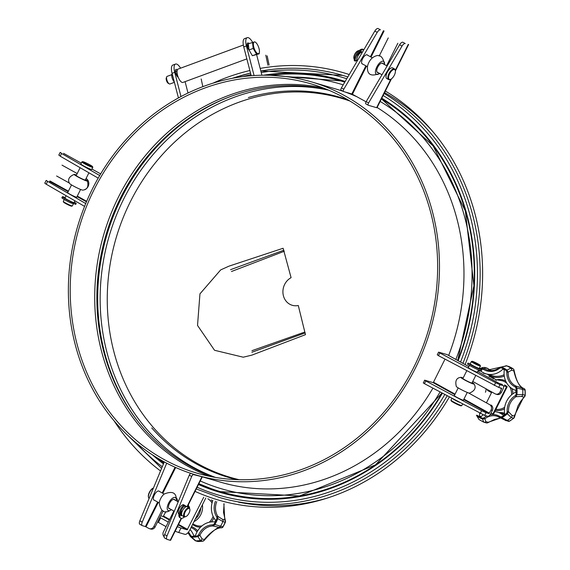 <?xml version="1.0" encoding="UTF-8"?>
<svg xmlns="http://www.w3.org/2000/svg" width="570" height="570" viewBox="0 0 570 570"><rect width="100%" height="100%" fill="white"/><g stroke="black" fill="none" stroke-linecap="round" stroke-linejoin="round"><path stroke-width="0.85" d="M303.169 468.903A202.827 181.994 106.3 0 1 196.992 473.164A202.827 181.994 106.3 0 1 79.251 227.409A202.827 181.994 106.3 0 1 310.857 83.811A202.827 181.994 106.3 0 1 437.596 271.12A202.827 181.994 106.3 0 1 303.169 468.903M303.66 470.813A204.858 183.811 106.3 0 1 196.422 475.109A204.858 183.811 106.3 0 1 77.499 226.896A204.858 183.811 106.3 0 1 311.427 81.866A204.858 183.811 106.3 0 1 439.434 271.049A204.858 183.811 106.3 0 1 303.66 470.813M254.07 75.546L246.411 45.935A10.139 3.726 -110.2 0 1 247.202 37.67A10.139 3.726 -110.2 0 1 252.531 42.237M251.213 75.753L243.753 46.911A10.139 3.726 -110.2 0 1 244.544 38.646L247.202 37.67M180.583 68.172A10.139 3.726 69.8 0 0 175.517 64.075A10.139 3.726 69.8 0 0 174.726 72.333L180.989 96.558M175.517 64.075L172.86 65.051A10.139 3.726 69.8 0 0 172.069 73.309L178.439 97.933M175.389 70.837L176.28 71.1M249.254 50.374A4.311 1.582 -110.2 0 1 247.245 46.07A4.311 1.582 -110.2 0 1 247.686 42.999A4.311 1.582 -110.2 0 1 248.128 42.992L249.432 43.377M261.929 75.233L256.628 54.734M185.079 81.645L188.014 93.003M178.282 77.377A4.311 1.582 69.8 0 1 175.738 73.167A4.311 1.582 69.8 0 1 176.002 69.398A4.311 1.582 69.8 0 1 176.451 69.398L177.398 69.675M247.074 44.439L248.456 44.845M368.591 102.949L366.189 101.617L399.62 44.781A4.054 1.753 119 0 1 402.84 42.223L405.242 43.555A4.054 1.753 119 0 0 402.014 46.106L368.591 102.949A2.031 0.876 119 0 0 368.32 105.251A2.031 0.876 119 0 0 368.398 105.286L376.628 107.694L390.863 79.216M366.09 101.802L351.833 93.965L343.603 91.556A2.031 0.876 -61 0 1 343.518 91.528A2.031 0.876 -61 0 1 343.796 89.219L377.219 32.383A4.054 1.753 -61 0 1 380.439 29.825L378.045 28.5A4.054 1.753 -61 0 0 374.818 31.051L341.394 87.894L343.796 89.219M366.189 101.617A2.031 0.876 119 0 0 365.919 103.925A2.031 0.876 119 0 0 365.997 103.954L368.249 105.201M388.255 37.926L379.178 56.088M397.853 43.242L386.617 65.721M380.026 73.665A6.085 5.458 106.3 0 1 379.164 73.73M362.762 64.104A5.194 2.252 -61 0 1 362.271 63.975A5.194 2.252 -61 0 1 362.819 58.34A5.194 2.252 -61 0 1 367.301 54.884A5.194 2.252 -61 0 1 367.671 55.233M343.454 91.478L341.202 90.231A2.031 0.876 -61 0 1 341.124 90.195A2.031 0.876 -61 0 1 341.394 87.894M98.183 178.139L60.213 156.194L61.567 153.487L99.7 175.517M59.209 155.197L60.213 156.194M56.601 175.988L69.405 183.077M62.016 165.143L77.207 173.551M86.084 178.467A6.085 5.458 106.3 0 1 88.77 184.302A6.085 5.458 106.3 0 1 84.731 189.582M76.786 197.07A5.194 0.456 -153.4 0 1 76.857 197.22A5.194 0.456 -153.4 0 1 72.005 195.303A5.194 0.456 -153.4 0 1 67.559 192.575A5.194 0.456 -153.4 0 1 67.716 192.539M47.567 181.502L46.213 184.21L44.781 183.169L46.134 180.462L85.728 203.554M46.134 180.462L46.562 180.505M60.562 152.489L61.567 153.487M46.213 184.21L84.574 206.383M181.189 518.301L170.323 540.047M170.202 540.289L167.195 539.412A4.054 1.753 119 0 1 167.038 539.341L164.637 538.016A4.054 1.753 119 0 0 164.794 538.08L166.903 539.241M201.787 476.677L193.586 474.625A2.031 0.876 119 0 0 191.691 476.463L189.297 475.138L164.623 534.532A4.054 1.753 119 0 0 164.637 538.016M157.662 502.049L145.407 526.566L148.82 528.397A4.054 3.641 106.3 0 0 149.49 528.675A4.054 3.641 106.3 0 0 153.829 526.552L162.015 510.171M145.407 526.566L142.4 525.683A4.054 1.753 -61 0 1 142.243 525.618A4.054 1.753 -61 0 1 142.229 522.134L139.828 520.809L164.288 461.907M154.527 500.318A5.194 2.252 -61 0 1 154.035 500.189A5.194 2.252 -61 0 1 154.349 494.995A5.194 2.252 -61 0 1 159.066 491.091A5.194 2.252 -61 0 1 159.443 491.447M166.711 463.189L142.229 522.134M164.11 536.726A4.054 3.641 106.3 0 1 163.426 531.867L173.85 511.012M176.109 497.624A6.085 5.458 106.3 0 1 177.683 501.543M191.185 473.292A2.031 0.876 119 0 0 189.297 475.138M142.101 525.519L139.999 524.357A4.054 1.753 -61 0 1 139.842 524.286A4.054 1.753 -61 0 1 139.828 520.809M153.829 526.552L155.118 526.929L163.141 510.87M155.118 526.929A4.054 3.641 106.3 0 1 150.779 529.053L149.49 528.675M184.231 505.163A5.194 2.252 119 0 0 183.868 504.82A5.194 2.252 119 0 0 179.379 508.276A5.194 2.252 119 0 0 178.83 513.912A5.194 2.252 119 0 0 178.952 513.969M164.623 534.532L167.024 535.864L191.691 476.463M167.024 535.864A4.054 1.753 119 0 0 167.038 539.341M495.75 394.084A4.054 3.641 106.3 0 0 500.089 391.961L501.7 388.291L498.679 387.408L500.032 384.693L503.039 385.577A3.548 1.539 -61 0 1 503.175 385.634A3.548 1.539 -61 0 1 502.961 389.175L501.379 392.338A4.054 3.641 106.3 0 1 497.04 394.461L495.75 394.084A4.054 3.641 106.3 0 1 495.088 393.806L472.758 381.451M455.074 394.155L433.485 382.206L433.043 382.598L424.593 380.169L423.453 382.897M433.485 382.206L445.006 359.15M447.308 354.725A3.548 1.539 -61 0 0 447.186 354.64A3.548 1.539 -61 0 0 447.044 354.583L438.601 352.153L439.812 352.951L438.458 355.659L498.679 387.408M463.702 399.563L489.039 413.585L486.032 412.709L484.671 415.423L487.678 416.299A3.548 1.539 -61 0 0 490.763 413.578L492.345 410.414A4.054 3.641 106.3 0 0 490.955 405.028M489.039 413.585L491.055 410.037L492.345 410.414M463.46 400.055A5.194 0.456 -153.4 0 1 463.531 400.204A5.194 0.456 -153.4 0 1 456.677 397.233A5.194 0.456 -153.4 0 1 454.233 395.551A5.194 0.456 -153.4 0 1 454.39 395.523M484.671 415.423L424.458 383.674L425.811 380.959L424.593 380.169M425.811 380.959L481.636 410.721L480.275 413.428M486.032 412.709L481.636 410.721M468.298 392.823L489.666 404.65A4.054 3.641 106.3 0 1 491.055 410.037M437.461 354.882L438.458 355.659M424.458 383.674L423.239 382.876M468.39 367.507A5.194 0.456 26.6 0 0 468.234 367.536A5.194 0.456 26.6 0 0 472.68 370.265A5.194 0.456 26.6 0 0 477.532 372.189A5.194 0.456 26.6 0 0 477.461 372.039M494.276 385.413L495.636 382.705L439.812 352.951M495.636 382.705L500.032 384.693M465.091 364.551A222.606 199.735 -73.7 0 0 475.245 214.869A222.606 199.735 -73.7 0 0 385.341 91.043M349.246 74.542A222.606 199.735 -73.7 0 0 343.468 72.746A222.606 199.735 -73.7 0 0 260.169 68.407M249.86 70.53A222.606 199.735 -73.7 0 0 212.931 83.192M114.121 420.874A222.606 199.735 -73.7 0 0 160.533 470.955M195.04 491.383A222.606 199.735 -73.7 0 0 218.51 500.068A222.606 199.735 -73.7 0 0 449.367 396.948M220.668 269.909L228.955 266.161L283.112 248.263L291.092 277.668A14.963 13.424 106.3 0 0 283.404 295.737A14.963 13.424 106.3 0 0 298.288 305.499L305.463 334.668L251.954 355.103L243.24 357.205L214.541 350.286L197.526 325.42L199.949 293.856L220.668 269.909M239.201 479.705A197.498 177.206 106.3 0 1 113.8 351.391A197.498 177.206 106.3 0 1 165.706 150.972A197.498 177.206 106.3 0 1 349.987 101.068M251.947 350.692L304.031 332.303M284.266 251.263L231.47 271.505M305.249 332.894L251.876 352.267M230.522 269.681L283.86 250.202M269.111 65.023L267.152 55.839M201.189 78.959L202.699 86.027M265.791 55.169L267.936 65.18M246.853 58.895L182.913 82.443A7.097 2.608 -110.2 0 1 181.994 82.379M181.745 82.258A7.097 2.608 -110.2 0 1 178.011 76.686A7.097 2.608 -110.2 0 1 177.242 70.017A7.097 2.608 -110.2 0 1 178.011 69.12A7.097 2.608 -110.2 0 1 178.196 69.07M247.116 45.287A5.579 2.052 -110.2 0 1 247.266 45.251A5.579 2.052 -110.2 0 1 248.563 45.821M177.847 77.057A6.591 2.422 -110.2 0 1 176.942 70.858M177.242 70.017L177.028 70.594A6.591 2.422 -110.2 0 1 177.142 70.331M247.209 45.892A5.073 1.867 -110.2 0 1 248.256 46.491M214.797 477.304A202.044 181.288 106.3 0 1 136.194 419.235A202.044 181.288 106.3 0 1 230.579 96.487A202.044 181.288 106.3 0 1 230.821 96.394A202.044 181.288 106.3 0 1 328.085 89.918M248.363 97.548A198.061 177.712 106.3 0 1 347.928 99.843M236.864 479.634A198.061 177.712 106.3 0 1 151.748 427.92M255.431 42.223L255.274 42.123A6.242 2.294 69.8 0 0 254.412 41.916A6.242 2.294 69.8 0 0 254.534 49.319A6.242 2.294 69.8 0 0 259.129 53.117A6.242 2.294 69.8 0 0 259.236 52.875A6.242 2.294 69.8 0 0 258.552 47.018A6.242 2.294 69.8 0 0 255.274 42.123M254.968 41.98A6.847 2.515 69.8 0 0 254.826 41.881L248.342 43.776L249.012 49.961L252.382 55.725L259.236 53.78L259.158 53.074M252.503 42.244L253.173 48.429L249.012 49.961M253.173 48.429L256.536 54.2L252.382 55.725M256.536 54.2L259.236 53.78M167.231 76.344A4.054 1.489 69.8 0 0 167.124 76.373A4.054 1.489 69.8 0 0 166.682 76.886A4.054 1.489 69.8 0 0 167.124 80.691A4.054 1.489 69.8 0 0 169.254 83.876A4.054 1.489 69.8 0 0 169.924 83.982L174.406 82.337M166.547 77.67A3.042 1.119 69.8 0 0 166.255 78.033A3.042 1.119 69.8 0 0 166.59 80.89A3.042 1.119 69.8 0 0 168.186 83.277A3.042 1.119 69.8 0 0 168.649 83.37M252.881 42.187A6.847 2.515 69.8 0 0 252.595 43.106M253.073 47.567A6.847 2.515 69.8 0 0 253.643 49.234M256.065 53.388A6.847 2.515 69.8 0 0 256.913 54.136M258.858 53.837A6.847 2.515 69.8 0 0 258.98 53.566A6.847 2.515 69.8 0 0 259.094 53.181M177.263 70.737L175.41 71.421M172.176 73.708A4.866 1.788 69.8 0 0 172.632 79.294A4.866 1.788 69.8 0 0 174.335 82.052M357.233 60.962A5.073 2.195 -61 0 1 357.839 56.145A5.073 2.195 -61 0 1 362.335 52.283M386.032 77.185A5.885 2.544 -61 0 1 386.011 77.078A5.885 2.544 -61 0 1 387.087 72.426A5.885 2.544 -61 0 1 391.013 68.051A5.885 2.544 -61 0 1 391.113 68.008M388.633 79.586L386.795 78.567A6.085 2.636 -61 0 1 386.047 77.299A6.085 2.636 -61 0 1 387.165 72.49A6.085 2.636 -61 0 1 391.22 67.965A6.085 2.636 -61 0 1 392.687 67.923L394.526 68.942A6.085 2.636 119 0 0 389.004 73.509A6.085 2.636 119 0 0 388.633 79.586A6.085 2.636 119 0 0 390.101 79.544A6.085 2.636 119 0 0 390.372 79.415M395.309 70.502A6.085 2.636 119 0 0 395.274 70.203A6.085 2.636 119 0 0 394.526 68.942M394.347 75.176A5.579 2.415 119 0 0 395.366 70.766A5.579 2.415 119 0 0 389.866 73.316A5.579 2.415 119 0 0 390.628 79.33A5.579 2.415 119 0 0 394.347 75.176M353.913 58.211A4.567 1.974 -61 0 1 353.856 57.955A4.567 1.974 -61 0 1 354.69 54.349A4.567 1.974 -61 0 1 357.732 50.951A4.567 1.974 -61 0 1 357.981 50.865M354.333 59.387A5.073 2.195 -61 0 1 353.949 58.518A5.073 2.195 -61 0 1 354.875 54.506A5.073 2.195 -61 0 1 358.259 50.73A5.073 2.195 -61 0 1 359.2 50.595M357.126 60.805A5.073 2.195 -61 0 1 356.571 60.676A5.073 2.195 -61 0 1 356.243 60.384M358.794 53.608A4.054 1.753 -61 0 1 360.418 52.604M363.361 49.64A7.959 3.449 119 0 0 362.962 49.319A7.959 3.449 119 0 0 357.718 52.176A7.959 3.449 119 0 0 354.234 60.235A1.012 0.442 119 0 0 354.362 60.62A1.012 0.442 119 0 0 354.754 60.52M362.962 49.319L363.803 49.789A7.959 3.449 119 0 0 358.566 52.697A7.959 3.449 119 0 0 355.11 60.719A1.012 0.442 119 0 0 355.238 61.104A1.012 0.442 119 0 0 355.822 60.833L356.87 59.7M357.946 55.931L357.839 55.005A6.341 2.743 -61 0 1 361.302 51.371L361.387 52.312M360.489 51.891L360.625 52.697M379.577 73.416A7.417 3.213 -61 0 1 379.534 73.445C371.034 76.85 367.009 74.627 367.472 66.768A7.417 3.213 -61 0 1 372.431 57.812C378.843 53.252 382.862 55.475 384.493 64.488A7.417 3.213 -61 0 1 384.486 64.538M379.534 73.445A7.417 3.213 -61 0 1 375.452 71.378A7.417 3.213 -61 0 1 380.575 62.123A7.417 3.213 -61 0 1 384.493 64.488M378.138 72.618A5.322 2.301 -61 0 1 377.611 72.59A5.322 2.301 -61 0 1 377.404 72.504A5.322 2.301 -61 0 1 377.967 66.726A5.322 2.301 -61 0 1 382.563 63.185A5.322 2.301 -61 0 1 383.054 63.747M85.536 179.571A7.417 0.648 -153.4 0 1 87.41 180.939C88.792 186.625 87.26 189.682 82.814 190.123A7.417 0.648 -153.4 0 1 75.981 187.338A7.417 0.648 -153.4 0 1 69.654 183.547C67.338 179.728 68.87 176.664 74.25 174.363A7.417 0.648 -153.4 0 1 76.465 175.033M87.41 180.939A7.417 0.648 -153.4 0 1 80.498 178.303A7.417 0.648 -153.4 0 1 74.25 174.363M85.386 179.864A5.322 0.463 -153.4 0 1 85.55 180.106A5.322 0.463 -153.4 0 1 84.987 180.049A5.322 0.463 -153.4 0 1 79.522 177.598A5.322 0.463 -153.4 0 1 76.024 175.346A5.322 0.463 -153.4 0 1 76.316 175.332M74.919 200.804L74.036 202.585A5.073 0.442 -153.4 0 1 67.346 199.685A5.073 0.442 -153.4 0 1 64.959 198.046L66.127 195.717M91.464 169.447A5.885 0.513 -153.4 0 1 91.428 169.539A5.885 0.513 -153.4 0 1 83.719 166.148A5.885 0.513 -153.4 0 1 80.947 164.303A5.885 0.513 -153.4 0 1 81.004 164.217M92.782 167.338L91.742 169.418A6.085 0.534 -153.4 0 1 91.699 169.454A6.085 0.534 -153.4 0 1 83.719 165.948A6.085 0.534 -153.4 0 1 80.855 164.032A6.085 0.534 -153.4 0 1 80.855 163.982L81.895 161.901A6.085 0.534 26.6 0 0 84.759 163.868A6.085 0.534 26.6 0 0 92.782 167.338A6.085 0.534 26.6 0 0 92.782 167.288L92.554 166.618A5.579 0.485 26.6 0 0 89.925 164.858A5.579 0.485 26.6 0 0 82.614 161.645A5.579 0.485 26.6 0 0 87.345 164.602A5.579 0.485 26.6 0 0 92.554 166.618M82.614 161.645L81.938 161.866A6.085 0.534 26.6 0 0 81.895 161.901M72.989 203.177A5.073 0.442 -153.4 0 1 73.487 203.668L72.362 205.927A5.073 0.442 -153.4 0 1 72.326 205.955L71.649 206.176A4.567 0.399 -153.4 0 1 65.664 203.547A4.567 0.399 -153.4 0 1 63.519 202.108L63.291 201.438A5.073 0.442 -153.4 0 1 63.291 201.395L64.225 199.521M72.326 205.955A5.073 0.442 -153.4 0 1 65.678 203.034A5.073 0.442 -153.4 0 1 63.291 201.438M73.487 203.668A5.073 0.442 -153.4 0 1 71.371 203.013M73.01 202.371L72.582 203.212L71.421 202.913M65.201 197.569A7.959 0.698 26.6 0 0 62.372 196.757L61.881 197.754A7.959 0.698 26.6 0 0 70.616 202.863L71.314 203.119L71.677 202.108M74.093 202.471L76.181 203.355A7.959 0.698 26.6 0 0 74.271 202.108M62.372 196.757A7.959 0.698 26.6 0 0 71.115 201.873L71.813 202.129L71.022 201.538M67.16 199.585L65.97 199.058A6.341 0.556 -153.4 0 1 63.826 197.491L64.98 198.011M72.682 203.02L75.739 204.416L76.145 203.412M203.462 540.816A2.031 1.404 -138.9 0 0 204.053 540.481A2.031 1.404 -138.9 0 0 204.302 539.555C210.594 532.102 216.13 528.176 220.896 527.777L213.08 525.989A15.212 13.652 -73.7 0 0 199.928 535.323L197.933 536.634A27.681 24.838 106.3 0 1 191.648 537.097L190.081 535.978L190.565 535.415L191.57 536.277A26.897 24.132 -73.7 0 0 197.683 535.821L198.666 534.81L199.928 535.323L202.022 538.885A2.031 1.817 106.3 0 1 200.419 540.467L197.933 536.634A1.012 0.406 -102 0 1 197.683 535.821M212.703 524.856L213.935 524.286L220.576 526.167A30.424 27.296 -73.7 0 0 222.877 521.564L217.761 518.572A27.681 24.838 106.3 0 1 214.669 524.763L213.08 525.989A1.012 0.435 89.7 0 1 212.703 524.856A16.224 14.556 -73.7 0 0 198.666 534.81M213.935 524.286A26.897 24.132 -73.7 0 0 216.942 518.273L216.686 516.883L217.875 516.399L222.507 519.334A2.031 1.817 106.3 0 1 222.877 521.564L225.157 522.234A30.424 27.296 106.3 0 1 222.856 526.837L220.576 526.167A2.031 1.817 106.3 0 1 218.616 527.115M212.852 500.446A19.266 17.292 -73.7 0 0 215.51 520.239A1.525 1.368 106.3 0 1 214.662 521.928A19.266 17.292 -73.7 0 0 195.482 535.536A1.525 1.368 106.3 0 1 193.764 535.665A19.266 17.292 -73.7 0 0 190.052 529.501M222.507 519.334L224.787 519.997A2.031 1.817 106.3 0 1 225.157 522.234L225.321 522.227A2.031 1.895 163.6 0 0 224.787 519.997L223.853 503.73M191.57 536.277A1.012 0.442 -86.4 0 0 191.648 537.097L195.738 540.816A30.424 27.296 -73.7 0 0 200.419 540.467L202.699 541.137A30.424 27.296 106.3 0 1 198.018 541.486L195.738 540.816A2.031 1.817 106.3 0 1 195.311 540.752L195.311 540.752A2.031 1.817 106.3 0 1 195.261 540.738M194.662 535.928L193.764 535.665M216.764 501.664A15.212 13.652 -73.7 0 0 217.875 516.399L217.761 518.572L216.942 518.273M225.435 520.937A2.031 1.895 163.6 0 0 225.435 520.93A2.031 2.031 0 0 1 225.364 522.27L222.856 526.837A2.031 1.817 106.3 0 1 220.896 527.777A2.031 1.959 95.5 0 0 222.998 526.865M190.48 536.598L190.181 536.049M190.088 535.857A15.212 13.652 -73.7 0 0 187.972 532.729L190.473 536.605M193.985 521.628A15.212 13.652 -73.7 0 0 202.414 504.764M200.811 507.977A15.212 13.652 106.3 0 1 195.239 519.12M174.819 499.954A5.322 2.301 119 0 0 174.327 499.398A5.322 2.301 119 0 0 174.121 499.306A5.322 2.301 119 0 0 169.611 503.168A5.322 2.301 119 0 0 169.169 508.711A5.322 2.301 119 0 0 169.376 508.796A5.322 2.301 119 0 0 169.91 508.832M176.258 500.752A7.417 3.213 119 0 0 176.265 500.702A7.417 3.213 119 0 0 172.34 498.337A7.417 3.213 119 0 0 167.217 507.592A7.417 3.213 119 0 0 171.306 509.658A7.417 3.213 119 0 0 171.342 509.623M176.265 500.702C176.721 492.843 172.703 490.62 164.196 494.019A7.417 3.213 119 0 0 159.237 502.982C160.868 511.995 164.894 514.218 171.306 509.658M177.42 526.637A10.139 0.884 26.6 0 0 180.954 527.998L187.188 529.815L178.289 524.892M175.161 531.154A10.139 0.884 26.6 0 0 178.695 532.515L184.929 534.339A5.579 2.415 -61 0 0 189.774 530.057L205.798 497.995M187.188 529.815L203.732 497.211M160.683 515.8L163.191 516.534L165.92 511.568M166.041 526.63L158.403 522.405A10.139 0.884 26.6 0 1 157.605 521.956M168.3 522.113L160.662 517.881L158.403 522.405M159.864 517.439A10.139 0.884 26.6 0 0 160.662 517.881M188.577 506.409A5.322 4.774 -73.7 0 0 188.378 504.714M186.604 506.666A5.073 2.195 119 0 0 186.205 506.26A5.073 2.195 119 0 0 185.036 506.274M181.616 511.162A4.054 1.753 119 0 0 181.588 514.09L181.203 514.34L181.623 514.575M185.485 507.065A4.054 1.753 119 0 0 184.908 507.108M149.105 498.465A6.085 2.636 -61 0 1 148.464 497.261A6.085 2.636 -61 0 1 149.575 492.452A6.085 2.636 -61 0 1 153.451 488.005M148.428 496.969A5.579 2.415 -61 0 1 148.371 496.705A5.579 2.415 -61 0 1 149.639 491.817A5.579 2.415 -61 0 1 153.109 488.141A5.579 2.415 -61 0 1 153.359 488.048M185.172 511.988A4.567 1.974 119 0 0 185.998 516.52A4.567 1.974 119 0 0 188.834 513.513A4.567 1.974 119 0 0 189.874 509.509A4.567 1.974 119 0 0 188 508.697A4.567 1.974 119 0 0 185.172 511.988M189.817 509.252A5.073 2.195 119 0 0 189.782 508.953A5.073 2.195 119 0 0 189.162 507.899A5.073 2.195 119 0 0 184.559 511.703A5.073 2.195 119 0 0 184.253 516.769A5.073 2.195 119 0 0 185.478 516.734A5.073 2.195 119 0 0 185.749 516.605M189.162 507.899L187.167 506.787A5.073 2.195 119 0 0 182.557 510.599A5.073 2.195 119 0 0 182.25 515.665L184.253 516.769M188.442 507.5L188.784 507.122A1.012 0.442 -61 0 1 189.375 506.851A1.012 0.442 -61 0 1 189.504 507.236A7.959 3.449 -61 0 1 189.397 508.084M184.53 516.869A7.959 3.449 -61 0 1 180.775 518.144A7.959 3.449 -61 0 1 180.191 512.872A7.959 3.449 -61 0 1 184.438 505.754A1.012 0.442 -61 0 1 184.951 505.561A1.012 0.442 -61 0 1 185.072 506.032L184.844 507.535M180.376 517.831A7.959 3.449 -61 0 1 179.892 517.66A7.959 3.449 -61 0 1 179.308 512.38A7.959 3.449 -61 0 1 183.554 505.269A1.012 0.442 -61 0 1 184.074 505.07A1.012 0.442 -61 0 1 184.195 505.547M182.486 510.756L181.488 511.404A6.341 2.743 119 0 0 180.904 515.879L181.809 515.18M180.733 514.938L181.203 514.34M183.105 516.135L183.305 516.584A6.341 2.743 119 0 0 183.611 516.413M187.559 507.008L187.908 506.63A1.012 0.442 -61 0 1 188.492 506.367A1.012 0.442 -61 0 1 188.62 506.751L188.976 506.944M482.626 418.266L483.916 417.903L484.856 418.829L485.868 421.622A2.031 1.817 106.3 0 1 484.001 422.228A2.031 1.817 106.3 0 1 483.994 422.228A2.031 1.817 106.3 0 1 483.802 422.156L482.512 419.05A1.012 0.449 -69 0 1 482.626 418.266A26.897 24.132 -73.7 0 1 477.304 415.323M509.851 420.867A2.031 0.648 -120.5 0 1 509.723 421.073A2.031 0.648 -120.5 0 1 509.487 421.08A30.424 27.296 106.3 0 0 513.52 418.223A2.031 0.534 49.9 0 0 513.762 418.209A2.031 0.534 49.9 0 0 513.827 418.031A2.031 1.696 -162.4 0 0 514.233 416.022A2.031 1.817 106.3 0 1 513.52 418.223L511.24 417.553L507.357 413.763A27.681 24.838 106.3 0 1 501.942 417.603L500.139 417.689A1.012 0.435 -57 0 1 500.089 417.668A1.012 0.435 -57 0 1 500.082 417.668A1.012 0.435 -57 0 1 500.211 416.691L501.5 416.862A26.897 24.132 -73.7 0 0 506.766 413.129L507.186 411.74L508.533 411.732L511.953 415.359L514.233 416.022L523.709 397.062A2.031 1.86 38.9 0 0 524.77 396.435A2.031 1.86 38.9 0 0 524.778 396.435A2.031 1.86 38.9 0 0 525.162 395.352L522.747 394.533A30.424 27.296 -73.7 0 0 522.704 389.417L515.985 387.878L515.123 386.852A1.012 0.442 114.9 0 1 515.95 386.047L521.351 387.75A2.031 1.817 106.3 0 1 521.443 387.778A2.031 1.817 106.3 0 1 521.45 387.778A2.031 1.817 106.3 0 1 522.704 389.417L524.984 390.08A30.424 27.296 106.3 0 1 525.027 395.195A2.031 1.817 106.3 0 1 523.709 397.062L521.429 396.392L516.042 396.706L515.202 395.708L516.042 394.554A26.897 24.132 -73.7 0 0 515.985 387.878M521.536 387.807L523.63 388.419C519.398 386.574 516.135 380.732 513.834 370.892L511.554 370.222L508.184 372.16L506.837 372.032L506.388 370.714A1.012 0.427 -53.1 0 1 506.972 370.108L510.805 368.135A30.424 27.296 -73.7 0 0 506.73 365.876L501.5 367.08A27.681 24.838 106.3 0 1 506.972 370.108L508.184 372.16A15.212 13.652 -73.7 0 0 515.95 386.047L516.847 387.778A27.681 24.838 106.3 0 1 516.912 394.647L522.747 394.533A2.031 1.817 106.3 0 1 521.429 396.392M501.073 367.771L499.783 368.127L499.577 367.465L501.5 367.08A1.012 0.449 -69 0 0 501.073 367.771A26.897 24.132 -73.7 0 1 506.388 370.714M481.187 369.025A27.681 24.838 106.3 0 1 482.07 368.526L484.422 368.598A1.012 0.435 -57 0 0 483.488 369.346L482.192 369.175L482.106 367.586L484.685 367.429A2.031 1.817 106.3 0 1 484.692 367.429A2.031 1.817 106.3 0 1 485.398 367.849L484.422 368.598A15.212 13.652 -73.7 0 0 487.678 370.094A15.212 13.652 -73.7 0 0 499.698 367.458M479.605 371.148A1.525 1.368 106.3 0 1 480.517 370.885A19.266 17.292 -73.7 0 0 486.11 373.863A19.266 17.292 -73.7 0 0 502.783 369.232A1.525 1.368 106.3 0 1 504.279 370.058A19.266 17.292 -73.7 0 0 515.601 390.308A1.525 1.368 106.3 0 1 515.615 392.189A19.266 17.292 -73.7 0 0 504.664 414.098A1.525 1.368 106.3 0 1 503.182 415.145A19.266 17.292 -73.7 0 0 497.589 412.174A19.266 17.292 -73.7 0 0 494.732 411.618M483.218 414.86A19.266 17.292 -73.7 0 0 480.916 416.805A1.525 1.368 106.3 0 1 479.413 415.979A19.266 17.292 -73.7 0 0 479.634 413.086M501.5 416.862L501.942 417.603L507.207 420.418A30.424 27.296 -73.7 0 0 511.24 417.553A2.031 1.817 -73.7 0 0 511.953 415.359M487.443 422.812A2.031 1.104 -117.9 0 0 487.799 422.741A2.031 1.104 -117.9 0 0 488.148 422.292L500.631 417.974M500.296 417.796L508.127 421.273A2.031 1.817 106.3 0 0 509.487 421.08L507.207 420.418A2.031 1.817 106.3 0 1 505.141 420.19L500.823 418.059M500.047 417.632A15.212 13.652 -73.7 0 0 496.876 416.193A15.212 13.652 -73.7 0 0 484.856 418.829L482.512 419.05A27.681 24.838 106.3 0 1 477.04 416.022L479.049 419.577L476.399 415.174M491.069 370.578L487.678 368.512A2.031 0.848 -55.4 0 0 487.557 368.377L487.557 368.377A2.031 0.848 -55.4 0 0 487.45 368.327M481.23 416.506L479.413 415.979M485.69 373.735L483.267 373.179M503.98 369.581L502.783 369.232M508.618 366.424A2.031 1.817 106.3 0 1 509.01 366.546A30.424 27.296 106.3 0 1 513.086 368.797A2.031 1.817 106.3 0 1 513.834 370.892A2.031 1.332 -13.6 0 0 514.026 370.044L514.026 370.044A2.031 1.332 -13.6 0 0 513.705 369.545M525.105 390.129A2.031 1.959 98.7 0 0 524.015 388.555M516.042 394.554L516.912 394.647L516.042 396.706A15.212 13.652 -73.7 0 0 508.533 411.732L507.357 413.763L506.766 413.129M485.868 421.622L488.148 422.292A2.031 1.817 106.3 0 1 486.281 422.897A2.031 2.031 0 0 0 487.799 422.741L494.482 419.47L500.667 417.995M514.389 417.269A2.031 1.696 -162.4 0 0 514.389 417.261A2.031 2.031 0 0 1 513.762 418.209L509.723 421.073A2.031 2.031 0 0 1 508.127 421.273M496.249 380.368A15.212 13.652 -73.7 0 0 490.528 376.784L488.939 376.314A15.212 13.652 106.3 0 1 493.449 378.815M462.99 378.316A5.322 0.463 26.6 0 0 462.697 378.323A5.322 0.463 26.6 0 0 466.196 380.582A5.322 0.463 26.6 0 0 471.661 383.033A5.322 0.463 26.6 0 0 472.224 383.09A5.322 0.463 26.6 0 0 472.06 382.848M463.139 378.017A7.417 0.648 26.6 0 0 460.923 377.34A7.417 0.648 26.6 0 0 467.172 381.287A7.417 0.648 26.6 0 0 474.076 383.916A7.417 0.648 26.6 0 0 472.209 382.548M460.923 377.34C456.47 377.782 454.945 380.846 456.328 386.531A7.417 0.648 26.6 0 0 462.655 390.322A7.417 0.648 26.6 0 0 469.488 393.108C474.867 390.806 476.392 387.743 474.076 383.916M499.448 383.567L502.341 384.415M503.331 385.748L506.566 386.695L493.022 413.806L490.955 413.2M504.536 384.95A5.579 0.485 -153.4 0 1 507.157 386.752A5.579 0.485 -153.4 0 1 506.566 386.695M507.157 386.752L493.606 413.863A5.579 0.485 -153.4 0 1 493.022 413.806M491.853 392.018A10.139 4.389 -61 0 0 491.525 392.652L487.008 401.686A10.139 4.389 -61 0 0 486.573 402.605M491.525 392.652L487.521 390.436A10.139 4.389 -61 0 1 487.856 389.802M485.412 392.231A5.322 4.774 -73.7 0 0 485.975 388.761M452.765 398.765A6.085 0.534 26.6 0 0 454.853 400.012A6.085 0.534 26.6 0 0 459.334 402.263M462.612 404.016L461.835 405.569A6.085 0.534 -153.4 0 1 461.8 405.598A6.085 0.534 -153.4 0 1 453.82 402.092A6.085 0.534 -153.4 0 1 450.955 400.183A6.085 0.534 -153.4 0 1 450.955 400.126L451.875 398.288M461.8 405.598L461.123 405.819A5.579 0.485 -153.4 0 1 455.95 403.738A5.579 0.485 -153.4 0 1 451.184 400.853L450.955 400.183M474.197 362.791A4.567 0.399 26.6 0 0 478.308 364.807A4.567 0.399 26.6 0 0 480.218 365.356A4.567 0.399 26.6 0 0 476.313 362.997A4.567 0.399 26.6 0 0 472.081 361.295A4.567 0.399 26.6 0 0 474.197 362.791M472.081 361.295L471.404 361.515A5.073 0.442 26.6 0 0 471.369 361.544A5.073 0.442 26.6 0 0 473.755 363.183A5.073 0.442 26.6 0 0 480.446 366.075A5.073 0.442 26.6 0 0 480.446 366.033L480.218 365.356M471.369 361.544L470.243 363.803A5.073 0.442 26.6 0 0 472.63 365.441A5.073 0.442 26.6 0 0 479.313 368.334L480.446 366.075M479.505 367.942A7.959 0.698 -153.4 0 1 481.857 369.716A7.959 0.698 -153.4 0 1 475.843 367.472A7.959 0.698 -153.4 0 1 468.055 363.118L470.742 364.294M481.857 369.716L481.358 370.714A7.959 0.698 -153.4 0 1 475.344 368.469A7.959 0.698 -153.4 0 1 467.557 364.116L467.585 364.052M472.644 365.448L472.972 365.876A6.341 0.556 26.6 0 0 477.995 368.277L477.29 367.978M478.992 368.334L480.403 368.982A6.341 0.556 26.6 0 0 479.42 368.127M209.382 476.271A202.827 181.994 106.3 0 1 103.747 234.569A202.827 181.994 106.3 0 1 322.962 87.873M440.061 391.996A210.943 189.268 106.3 0 1 332.217 484.443A210.943 189.268 106.3 0 1 200.255 480.959M289.895 77.1A210.943 189.268 106.3 0 1 343.19 84.844M380.147 101.439A210.943 189.268 106.3 0 1 455.857 359.442M432.908 388.177A204.858 183.811 106.3 0 1 328.156 477.974A204.858 183.811 106.3 0 1 220.918 482.277L196.422 475.109M311.427 81.866L335.922 89.027A204.858 183.811 106.3 0 1 343.161 91.328M344.978 91.962A204.858 183.811 106.3 0 1 357.119 96.836M377.126 107.495A204.858 183.811 106.3 0 1 448.668 355.459M243.753 46.911L246.411 45.935M172.069 73.309L174.726 72.333M247.352 43.284L248.128 42.992M176.451 69.398L175.667 69.683M352.445 94.249L366.482 66.17M371.02 57.086L384.066 30.994M383.453 30.709L370.429 56.758M365.89 65.842L351.833 93.965M395.295 70.345L408.248 44.431M399.62 44.781L402.014 46.106M377.219 32.383L374.818 31.051M86.676 201.288L77.278 196.087M68.4 191.171L50.01 180.996M49.569 181.381L68.151 191.67M77.028 196.586L86.462 201.801M91.927 169.048L100.669 173.886L91.92 169.062M63.712 153.423L81.275 163.148L63.569 153.366M193.586 474.625L192.026 473.755M175.061 467.229L162.194 492.972M146.02 526.844L158.253 502.377M162.792 493.299L175.681 467.507M201.823 477.026L186.981 506.716M500.089 391.961L501.379 392.338M433.043 382.598L454.824 394.654M489.48 413.2L463.952 399.071M499.691 387.7L501.671 388.797M447.044 354.583L468.825 366.638M477.703 371.555L503.039 385.577M384.558 92.611A219.564 197.006 106.3 0 1 433.749 132.696M326.859 498.201A219.564 197.006 106.3 0 1 238.41 502.113M232.382 78.304A219.87 197.277 106.3 0 1 250.529 73.117M260.839 71.015A219.87 197.277 106.3 0 1 342.713 75.375A219.87 197.277 106.3 0 1 347.828 76.957M384.13 93.48A219.87 197.277 106.3 0 1 462.933 363.354M447.186 395.787A219.87 197.277 106.3 0 1 219.286 497.432L196.265 488.939M242.934 76.615A217.84 195.46 106.3 0 1 250.921 74.613M261.238 72.561A217.84 195.46 106.3 0 1 346.76 78.767M383.118 95.489A217.84 195.46 106.3 0 1 460.539 362.028M444.799 394.518A217.84 195.46 106.3 0 1 197.12 487.229M162.272 466.759A217.84 195.46 106.3 0 1 135.895 442.634M263.554 75.212A214.797 192.731 106.3 0 1 345.185 81.453M381.765 98.204A214.797 192.731 106.3 0 1 458.123 360.696M442.37 393.222A214.797 192.731 106.3 0 1 198.474 484.507M163.469 463.895A214.797 192.731 106.3 0 1 152.511 454.924M269.824 75.283A213.985 192.005 106.3 0 1 340.546 80.869A213.985 192.005 106.3 0 1 344.764 82.165L340.546 80.869M457.724 360.475L473.926 285.705L465.369 211.014L433.164 145.956L381.444 98.852A213.985 192.005 106.3 0 1 457.796 360.511M442.028 393.043A213.985 192.005 106.3 0 1 220.419 491.639A213.985 192.005 106.3 0 1 198.859 483.738M163.832 463.011A213.985 192.005 106.3 0 1 157.833 458.237M270.28 75.297A213.985 192.005 106.3 0 1 340.632 80.897L270.365 75.297M220.512 491.668A213.985 192.005 106.3 0 1 198.873 483.716L210.986 488.568M158.296 458.515L163.861 462.94A213.985 192.005 106.3 0 1 158.225 458.472M136.736 419.94A203.319 182.429 106.3 0 1 231.413 96.18M215.474 477.425A202.143 181.374 106.3 0 1 100.413 287.978A202.143 181.374 106.3 0 1 234.163 97.285A202.143 181.374 106.3 0 1 328.712 90.181M355.11 60.719L354.234 60.235M361.53 51.72L361.102 51.478M360.874 52.54L360.39 52.269M71.115 201.873L70.616 202.863M73.202 202.436L72.86 203.112M75.432 203.119L74.934 204.11M211.171 499.89A15.668 14.058 106.3 0 1 212.496 501.422M213.907 517.902A15.668 14.058 106.3 0 1 211.363 521.913M200.547 527.186A15.668 14.058 106.3 0 1 192.575 524.464M191.513 526.58A20.285 18.197 106.3 0 1 197.655 530.841M190.565 535.415A16.224 14.556 -73.7 0 0 188.456 532.152M215.46 501.272A16.224 14.556 -73.7 0 0 216.686 516.883M203.077 541.03A2.031 0.819 80.5 0 1 202.863 541.144A2.031 0.819 80.5 0 1 202.699 541.137A2.031 1.817 106.3 0 0 204.302 539.555L202.022 538.885M221.146 527.82A2.031 2.031 0 0 0 223.077 526.844L223.055 526.766A29.968 26.89 -73.7 0 0 224.274 524.543A29.968 26.89 -73.7 0 0 225.307 522.27M191.043 527.528A19.266 17.292 106.3 0 1 197.006 531.96M198.225 541.486A2.031 0.869 -88.9 0 1 198.118 541.5A2.031 0.869 -88.9 0 1 198.018 541.486A2.031 1.817 106.3 0 1 197.191 541.244M207.879 498.75A14.656 13.153 106.3 0 1 212.04 502.975M213.109 516.342A14.656 13.153 106.3 0 1 209.226 522.263M201.937 525.925A14.656 13.153 106.3 0 1 195.446 525.127L192.803 524.001M180.954 527.998L178.695 532.515M169.376 519.961L163.191 516.534M187.63 529.43L178.538 524.4M169.625 519.462L163.633 516.149M183.554 505.269L184.438 505.754M180.783 515.415L181.367 515.736M187.908 506.63L188.784 507.122M496.705 379.791A15.668 14.058 106.3 0 1 505.704 381.066M511.945 388.548A15.668 14.058 106.3 0 1 512.914 393.792M504.478 408.847A15.668 14.058 106.3 0 1 495.38 410.329M504.272 376.036A20.285 18.197 106.3 0 1 487.528 374.276M499.007 412.587A20.285 18.197 106.3 0 1 504.528 413.15M500.211 416.691A16.224 14.556 -73.7 0 0 489.908 414.932M486.816 416.043A16.224 14.556 -73.7 0 0 483.916 417.903M515.202 395.708A16.224 14.556 -73.7 0 0 507.186 411.74M506.837 372.032A16.224 14.556 -73.7 0 0 515.123 386.852M483.488 369.346A16.224 14.556 -73.7 0 0 499.783 368.127M482.192 369.175A26.897 24.132 -73.7 0 0 481.7 369.445M480.033 370.472A26.897 24.132 -73.7 0 0 479.299 370.984M483.503 422.049L486.281 422.897A2.031 1.817 106.3 0 1 486.089 422.826L484.201 422.277M478.722 370.664A27.681 24.838 106.3 0 1 479.334 370.215M484.643 367.415A2.031 1.817 106.3 0 1 484.685 367.429L486.972 368.099A2.031 1.817 106.3 0 1 487.678 368.512L485.398 367.849M513.321 368.99A2.031 0.862 124.3 0 0 513.192 368.847A2.031 0.862 124.3 0 0 513.086 368.797L510.805 368.135A2.031 1.817 106.3 0 1 511.554 370.222M487.678 370.094L506.538 365.805L508.818 366.474A2.031 2.031 0 0 1 509.06 366.56A2.031 0.891 -66.4 0 0 509.01 366.546L506.73 365.876A2.031 1.817 106.3 0 0 506.538 365.805L506.538 365.805A2.031 1.817 106.3 0 0 505.811 365.762M525.17 395.252A29.968 26.89 -73.7 0 0 525.113 390.308A2.031 0.356 -5 0 0 525.177 390.215A2.031 2.031 0 0 0 523.723 388.441A2.031 1.817 106.3 0 1 524.984 390.08A2.031 0.356 -5 0 1 525.177 390.215L525.219 395.302A2.031 2.031 0 0 1 524.778 396.435M510.756 420.29A29.968 26.89 -73.7 0 0 513.577 418.238M504.122 374.718A19.266 17.292 106.3 0 1 492.558 375.744L486.11 373.863M497.589 412.174L504.03 414.055A19.266 17.292 106.3 0 1 504.607 414.24M523.63 388.419A2.031 1.817 106.3 0 1 523.723 388.441L518.479 386.93M485.476 373.827L486.053 373.842M495.473 379.584L501.08 380.532A14.656 13.153 106.3 0 1 506.83 383.225M509.78 386.852A14.656 13.153 106.3 0 1 511.568 394.846M504.685 407.244A14.656 13.153 106.3 0 1 495.872 409.338M467.557 364.116L468.055 363.118M377.005 107.73L391.433 78.86M395.388 70.944L408.619 44.467M365.919 103.925L368.32 105.251M343.518 91.528L341.124 90.195M60.135 152.447L58.781 155.161M202.193 477.069L187.302 506.865M181.566 518.344L170.58 540.324M139.842 524.286L142.243 525.618M447.186 354.64L468.832 366.624M477.717 371.533L503.175 385.634M437.24 354.861L438.601 352.153M243.354 45.051L178.011 69.12M127.566 435.181L161.595 468.39M342.713 75.375L260.832 70.972M250.522 73.074L231.897 78.396M441.964 393.008L375.545 464.835L299.592 495.957L220.419 491.639M167.124 76.373L171.762 74.663M247.43 46.797L248.62 46.355M168.186 83.277L169.254 83.876M166.255 78.033L166.682 76.886M259.236 52.875L258.98 53.566M387.137 66.006L381.822 63.063M372.388 57.841L366.809 54.756M381.993 74.748L376.913 71.941M367.479 66.719L361.9 63.626M353.856 57.955L353.949 58.518M357.732 50.951L358.259 50.73M356.571 60.676L356.172 60.456M395.366 70.766L395.274 70.203M390.628 79.33L390.101 79.544M355.238 61.104L354.362 60.62M80.128 167.708L76.188 175.581M71.528 184.915L67.623 192.717M88.927 172.788L85.258 180.12M80.598 189.454L76.701 197.248M71.813 202.129L71.314 203.119M76.23 203.419L75.739 204.416M224.095 503.802L223.504 512.401L225.428 520.909M221.139 527.82C218.93 525.925 213.237 530.15 204.053 540.481A2.031 2.031 0 0 1 202.863 541.144L198.118 541.5A2.031 2.031 0 0 1 197.59 541.422L195.311 540.752L190.465 536.584M177.213 499.32L176.315 499.064M153.665 499.84L159.244 502.925M168.677 508.148L174.292 511.254M178.46 513.563L178.966 513.848M158.574 490.962L164.153 494.055M173.594 499.277L178.203 501.828M183.369 504.692L184.032 505.056M184.993 505.59L186.205 506.26M189.874 509.509L189.782 508.953M185.998 516.52L185.478 516.734M148.371 496.705L148.464 497.261M179.892 517.66L180.775 518.144M184.074 505.07L184.951 505.561M188.492 506.367L189.375 506.851M483.531 422.057L479.049 419.577M480.524 368.576L482.113 367.586M491.098 370.578L487.557 368.377A2.031 2.031 0 0 0 486.972 368.099M509.06 366.56L513.192 368.847A2.031 2.031 0 0 1 514.026 370.044C516.249 380.817 519.37 386.923 523.388 388.37M524.77 396.435L520.816 401.166L517.959 405.968L514.397 417.233M500.082 417.668L496.876 416.193M463.374 400.233L467.272 392.431M471.932 383.104L475.722 375.523M477.375 372.217L478.529 369.894M454.297 395.701L458.195 387.899M462.861 378.566L466.766 370.749M468.298 367.686L469.459 365.363M467.5 364.052L467.999 363.054"/></g></svg>
